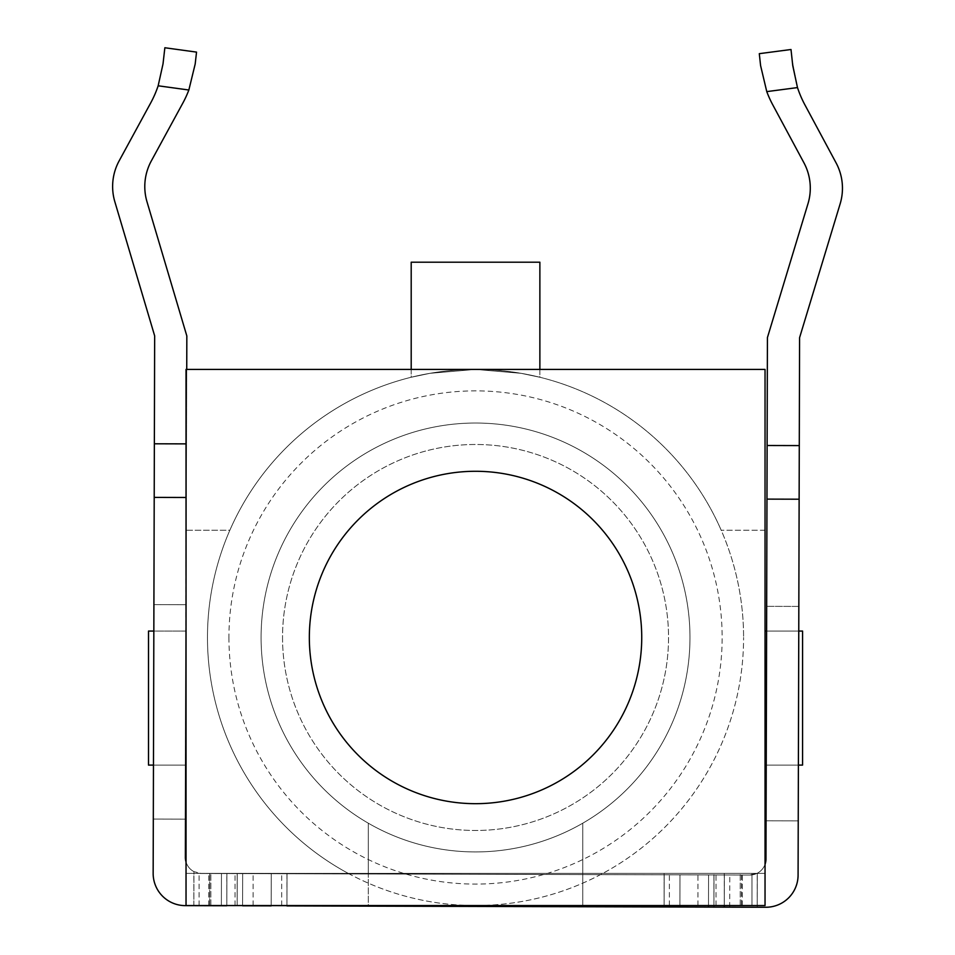 <?xml version="1.0" encoding="UTF-8"?>
<svg xmlns="http://www.w3.org/2000/svg" width="955" height="955" viewBox="0 0 955 955"><rect width="100%" height="100%" fill="white"/><g stroke="black" fill="none" stroke-linecap="round" stroke-linejoin="round"><path stroke-width="0.72" stroke-dasharray="4.78 3.58" d="M309.336 637.474A166.194 166.194 0 0 0 475.53 803.68A166.194 166.194 0 0 0 641.736 637.474A166.194 166.194 0 0 0 475.53 471.281A166.194 166.194 0 0 0 309.336 637.474M751.967 873.371L368.308 873.371L368.308 823.198A214.445 214.445 0 0 0 582.753 823.198A214.445 214.445 0 0 1 368.308 823.198A214.445 214.445 0 0 0 582.753 823.198A214.445 214.445 0 0 1 368.308 823.198A214.445 214.445 0 0 0 582.753 823.198A214.445 214.445 0 0 1 368.308 823.198L368.308 905.543L582.753 905.543L582.753 823.198L582.753 873.371L368.308 873.371L368.308 905.543L582.753 905.543L582.753 823.198L582.753 905.543L582.753 823.198L582.753 905.543L582.753 873.371L348.217 873.371A268.057 268.057 0 0 0 743.587 637.474A268.057 268.057 0 0 1 475.53 905.543A268.057 268.057 0 0 1 207.474 637.474A268.057 268.057 0 0 0 348.217 873.371L765.039 873.371L765.039 905.543L186.034 905.543L368.308 905.543L368.308 823.198L368.308 905.543L765.039 905.543L765.039 873.371L582.753 873.371L765.039 873.371L765.039 905.543L765.039 873.371L765.039 905.543L765.039 873.371L740.221 873.371L751.967 873.371L751.967 905.543L186.034 905.543L186.034 873.371L740.221 873.371L186.034 873.371L186.034 905.543L368.308 905.543L368.308 823.198L368.308 873.371L186.034 873.371L186.034 905.543L186.034 873.371L186.034 905.543L368.308 905.543L368.308 873.371L186.034 873.371L186.034 905.543L235.049 905.543L186.034 905.543L186.034 369.418L475.53 369.418A268.057 268.057 0 0 0 207.474 637.474A268.057 268.057 0 0 1 475.53 369.418A268.057 268.057 0 0 1 743.587 637.474A268.057 268.057 0 0 0 475.53 369.418L765.039 369.418L765.039 530.252L765.039 369.418L186.034 369.418L186.034 530.252L229.857 530.252A268.057 268.057 0 0 1 475.53 369.418A268.057 268.057 0 0 0 229.857 530.252L186.034 530.252L186.034 369.418L475.53 369.418A268.057 268.057 0 0 1 721.216 530.252A268.057 268.057 0 0 0 475.53 369.418L765.039 369.418L765.039 905.543L716.023 905.543L765.039 905.543L751.967 905.543L751.967 873.371L751.967 905.543M261.085 637.474A214.445 214.445 0 0 0 475.53 851.932A214.445 214.445 0 0 0 689.976 637.474A214.445 214.445 0 0 1 475.53 851.932A214.445 214.445 0 0 1 261.085 637.474A214.445 214.445 0 0 1 475.53 423.029A214.445 214.445 0 0 1 689.976 637.474A214.445 214.445 0 0 0 475.53 423.029A214.445 214.445 0 0 0 261.085 637.474A214.445 214.445 0 0 1 475.53 423.029A214.445 214.445 0 0 1 689.976 637.474A214.445 214.445 0 0 1 475.53 851.932A214.445 214.445 0 0 1 261.085 637.474M282.537 637.474A193.006 193.006 0 0 0 475.53 830.48A193.006 193.006 0 0 0 668.536 637.474A193.006 193.006 0 0 0 475.53 444.481A193.006 193.006 0 0 0 282.537 637.474A193.006 193.006 0 0 0 475.53 830.48A193.006 193.006 0 0 0 668.536 637.474A193.006 193.006 0 0 0 475.53 444.481A193.006 193.006 0 0 0 282.537 637.474M664.119 873.371L664.119 905.543L664.119 873.371L664.119 905.543L664.202 874.804L679.984 874.84L679.9 907.011L664.119 906.964L664.202 874.804L679.984 874.84L679.9 907.011L674.337 906.999L664.119 906.964L664.202 874.804L724.344 874.971L724.26 905.543L582.753 905.543L765.039 905.543L724.26 905.543L724.26 873.371M411.199 369.418L411.199 377.261L430.037 373.31L475.53 369.418L521.024 373.31L539.873 377.261L539.873 369.418M539.873 262.195L411.199 262.195L411.199 377.261L430.037 373.31L475.53 369.418L521.024 373.31L539.873 377.261L539.873 262.195L411.199 262.195L539.873 262.195M185.628 765.098L153.457 765.098M186.034 631.064L186.034 765.098L148.503 765.098L148.503 631.064L148.503 765.098L148.503 631.064L148.503 765.098L148.503 631.064L186.034 631.064L186.034 765.098L186.034 631.064L148.503 631.064L186.034 631.064L186.034 765.098L148.503 765.098L186.034 765.098L186.034 631.064L148.503 631.064L186.034 631.064L186.034 765.098L148.503 765.098L186.034 765.098M185.998 631.064L153.839 631.064M766.232 765.098L798.392 765.098M765.039 765.098L802.57 765.098L802.57 631.064L802.57 765.098L802.57 631.064L802.57 765.098L765.039 765.098L765.039 631.064L802.57 631.064L802.57 765.098L765.039 765.098L765.039 631.064L765.039 765.098L802.57 765.098L765.039 765.098L765.039 631.064L802.57 631.064L765.039 631.064L765.039 765.098L765.039 631.064L802.57 631.064L765.039 631.064M766.602 631.064L798.774 631.064M539.873 377.261L521.024 373.31L475.53 369.418L430.037 373.31L411.199 377.261L430.037 373.31L475.53 369.418L521.024 373.31L539.873 377.261M765.039 530.252L721.216 530.252L765.039 530.252M235.049 905.543L235.049 873.371M716.023 905.543L716.023 873.371M186.034 861.983A16.08 16.08 0 0 0 201.41 873.503L193.937 871.64A16.08 16.08 0 0 1 190.045 868.764A16.08 16.08 0 0 0 201.41 873.503L193.937 871.64A16.08 16.08 0 0 1 185.366 857.375L186.523 443.872L186.38 497.495L154.209 497.4L154.364 443.788L186.523 443.872L154.364 443.788L154.662 335.874L154.364 443.788L186.523 443.872L186.38 497.495L154.209 497.4L153.158 873.371A32.172 32.172 0 0 0 185.234 905.627A32.172 32.172 0 0 1 153.158 873.371L154.662 335.874L153.158 873.371L154.209 497.4L186.38 497.495L186.834 335.969L147.01 201.839A53.611 53.611 0 0 1 151.32 160.929L182.811 103.14A107.223 107.223 0 0 0 188.851 90.009L195.262 63.34L188.851 90.009L158.16 85.795A107.223 107.223 0 0 1 150.639 103.044A107.223 107.223 0 0 0 158.16 85.795L163.019 63.913L158.16 85.795A107.223 107.223 0 0 1 150.639 103.044L119.16 160.846A53.611 53.611 0 0 0 114.839 201.744A53.611 53.611 0 0 1 119.16 160.846L150.639 103.044L119.16 160.846A53.611 53.611 0 0 0 114.839 201.744A53.611 53.611 0 0 1 119.16 160.846L150.639 103.044A107.223 107.223 0 0 0 158.16 85.795L163.019 63.913L158.16 85.795L163.019 63.913L164.857 47.75L163.019 63.901L164.857 47.75L196.539 52.107L195.19 63.997L196.539 52.107L164.857 47.75L163.58 58.983L164.857 47.75L196.539 52.107L195.19 63.997L188.851 90.009A107.223 107.223 0 0 1 182.811 103.14A107.223 107.223 0 0 0 188.851 90.009A107.223 107.223 0 0 1 182.811 103.14L151.32 160.929A53.611 53.611 0 0 0 147.01 201.839L186.834 335.969L147.01 201.839A53.611 53.611 0 0 1 151.32 160.929A53.611 53.611 0 0 0 147.01 201.839L186.834 335.969L186.38 497.495L154.209 497.4L154.364 443.788L186.523 443.872L186.834 335.969L186.523 443.872L186.834 335.969L147.01 201.839A53.611 53.611 0 0 1 151.32 160.929L182.811 103.14A107.223 107.223 0 0 0 188.851 90.009L158.16 85.795A107.223 107.223 0 0 1 150.639 103.044L119.16 160.846A53.611 53.611 0 0 0 114.839 201.744L154.662 335.874L154.209 497.4L186.38 497.495L185.366 857.375A16.08 16.08 0 0 0 190.045 868.764A16.08 16.08 0 0 1 185.366 857.375A16.08 16.08 0 0 0 201.41 873.503L714.006 874.935L713.91 907.107L757.22 907.226L757.315 873.216A16.08 16.08 0 0 0 761.219 870.363A16.08 16.08 0 0 1 749.83 875.043L757.315 873.216A16.08 16.08 0 0 0 765.97 858.999A16.08 16.08 0 0 1 749.83 875.043L714.006 874.935L713.91 907.107L757.22 907.226L757.315 873.216A16.08 16.08 0 0 0 765.97 858.999A16.08 16.08 0 0 1 749.83 875.043L724.344 874.971L724.26 907.131L708.479 907.095L708.562 874.923L724.344 874.971L724.26 907.131L708.479 907.095L708.562 874.923L749.83 875.043L757.315 873.216L749.83 875.043L714.006 874.935L713.91 907.107L757.22 907.226L757.315 873.216M664.202 874.804L226.896 873.574L226.801 905.746L242.594 905.782L242.677 873.622L226.896 873.574L226.801 905.746L242.594 905.782L242.677 873.622L226.896 873.574L226.813 905.543L226.813 873.371M276.723 905.877L286.954 905.913L287.037 873.741L242.677 873.622L271.256 873.706L271.16 905.865L286.954 905.913L287.037 873.741L271.256 873.706L271.16 905.865L242.594 905.782L276.723 905.877M724.344 874.971L237.234 873.61L237.15 905.77L226.932 905.746L221.369 905.722L221.453 873.562L237.234 873.61L237.15 905.77L226.932 905.746L221.369 905.722L221.453 873.562L201.41 873.503L237.234 873.61L237.15 905.77L193.841 905.65L193.937 871.64A16.08 16.08 0 0 1 185.366 857.375L186.034 497.483M791.003 49.505L792.22 60.75L791.003 49.505L759.297 53.671L760.586 65.573L766.77 91.62A107.223 107.223 0 0 0 772.738 104.787A107.223 107.223 0 0 1 766.77 91.62L797.485 87.585L792.22 60.75L797.485 87.585A107.223 107.223 0 0 0 804.91 104.871L836.067 162.851A53.611 53.611 0 0 1 840.161 203.773L799.586 337.676L799.287 445.591L767.116 445.507L766.972 499.119L799.132 499.202L799.287 445.591L799.132 499.202L766.972 499.119L767.426 337.593L807.99 203.69L767.426 337.593L767.116 445.507L767.426 337.593L807.99 203.69A53.611 53.611 0 0 0 803.907 162.756L772.738 104.787A107.223 107.223 0 0 1 766.77 91.62L797.485 87.585L792.757 65.668L791.003 49.505M799.132 499.202L766.972 499.119L767.116 445.507L799.287 445.591L799.586 337.676L799.132 499.202L766.972 499.119L799.132 499.202L798.082 875.174A32.172 32.172 0 0 1 788.603 897.891A32.172 32.172 0 0 0 798.082 875.174L799.132 499.202L798.082 875.174A32.172 32.172 0 0 1 765.826 907.25L757.22 907.226L765.826 907.25A32.172 32.172 0 0 0 798.082 875.174L799.132 499.202L798.082 875.174A32.172 32.172 0 0 1 765.826 907.25A32.172 32.172 0 0 0 788.603 897.891A32.172 32.172 0 0 1 765.826 907.25L757.22 907.226M766.674 606.341L766.065 820.787L766.674 606.341L766.065 820.787L766.674 606.341L766.065 820.787L766.674 606.341L798.834 606.425L766.674 606.341L798.834 606.425L798.237 820.87L766.065 820.787L798.237 820.87L798.834 606.425L798.237 820.87L798.834 606.425L766.674 606.341M766.972 499.119L765.97 858.999A16.08 16.08 0 0 1 761.219 870.363A16.08 16.08 0 0 0 765.039 864.335M679.9 907.011L708.479 907.095L679.9 907.011M760.586 65.573L766.77 91.62L797.485 87.585A107.223 107.223 0 0 0 804.91 104.871A107.223 107.223 0 0 1 797.485 87.585M840.161 203.773A53.611 53.611 0 0 0 836.067 162.851L804.91 104.871L836.067 162.851A53.611 53.611 0 0 1 840.161 203.773L799.586 337.676M186.082 604.718L185.473 819.163L186.082 604.718L185.473 819.163L186.082 604.718L185.473 819.163L186.082 604.718L153.91 604.622L153.313 819.068L153.91 604.622L186.082 604.718L153.91 604.622L153.313 819.068L185.473 819.163L153.313 819.068L153.91 604.622L186.082 604.718L153.91 604.622L153.313 819.068L185.473 819.163L153.313 819.068L153.91 604.622L186.082 604.718M154.209 497.4L153.158 873.371A32.172 32.172 0 0 0 162.517 896.136A32.172 32.172 0 0 1 153.158 873.371A32.172 32.172 0 0 0 185.234 905.627A32.172 32.172 0 0 1 162.517 896.136A32.172 32.172 0 0 0 185.234 905.627L193.841 905.65L193.937 871.64L201.41 873.503L226.896 873.574M237.15 905.77L713.91 907.107M664.119 906.964L286.954 905.913L664.119 906.964M209.718 873.527L209.623 905.698L209.718 873.527L209.623 905.698L221.369 905.722L193.841 905.65L193.937 871.64M195.262 63.34L196.539 52.107L195.262 63.34M114.839 201.744L154.662 335.874L114.839 201.744M185.234 905.627L193.841 905.65L185.234 905.627M679.984 874.84L708.562 874.923L679.984 874.84L679.9 905.543M798.237 820.87L766.065 820.787L798.237 820.87L766.065 820.787L798.237 820.87L798.834 606.425L798.237 820.87M209.623 905.698L193.841 905.65M799.287 445.591L767.116 445.507M807.99 203.69A53.611 53.611 0 0 0 803.907 162.756M153.313 819.068L185.473 819.163L153.313 819.068M186.034 443.872L186.738 369.418M154.364 443.788L186.523 443.872L186.034 620.798M237.234 873.61L714.006 874.935M669.383 905.543L669.383 873.371M287.037 873.741L286.954 905.543L286.954 873.371M253.111 905.543L253.111 873.371M193.841 905.543L193.841 873.371M210.84 905.543L210.84 873.371L210.84 905.543M713.922 905.543L713.922 873.371L713.922 905.543M228.925 637.474A246.617 246.617 0 0 0 475.53 884.091A246.617 246.617 0 0 0 722.147 637.474A246.617 246.617 0 0 0 475.53 390.87A246.617 246.617 0 0 0 228.925 637.474M757.22 905.543L757.22 873.371M237.15 905.543L237.15 873.371L237.15 905.543M740.221 905.543L740.221 873.371L740.221 905.543M697.962 905.543L697.962 873.371M281.689 905.543L281.689 873.371M199.106 905.543L199.106 873.371M208.739 905.543L208.739 873.371M742.333 905.543L742.333 873.371M158.16 85.795L188.851 90.009M729.704 907.154L729.787 874.983M741.534 875.019L741.438 907.178M242.594 905.543L242.677 873.622M221.369 905.722L221.453 873.562M708.479 905.543L708.562 874.923M271.256 873.706L271.172 905.543"/><path stroke-width="1.43" d="M309.336 637.474A166.194 166.194 0 0 0 475.53 803.68A166.194 166.194 0 0 0 641.736 637.474A166.194 166.194 0 0 0 475.53 471.281A166.194 166.194 0 0 0 309.336 637.474M539.873 369.418L539.873 262.195L411.199 262.195L411.199 369.418M765.039 369.418L186.034 369.418L186.034 905.543L765.039 905.543L765.039 369.418M153.839 631.064L148.503 631.064L148.503 765.098L153.457 765.098M765.039 765.098L766.232 765.098M798.392 765.098L802.57 765.098L802.57 631.064L798.774 631.064M765.039 631.064L766.602 631.064M188.851 90.009L195.19 63.997L196.539 52.107L164.857 47.75L196.539 52.107L164.857 47.75L163.019 63.901L158.16 85.795L188.851 90.009L195.19 63.997L188.851 90.009A107.223 107.223 0 0 1 182.811 103.14L151.32 160.929A53.611 53.611 0 0 0 147.01 201.839L186.834 335.969L186.738 369.418M759.297 53.671L791.003 49.505L759.297 53.671L791.003 49.505L792.757 65.668L797.485 87.585L766.77 91.62L760.586 65.573L759.297 53.671M799.287 445.591L767.116 445.507L766.972 499.119L799.132 499.202L799.586 337.676L840.161 203.773A53.611 53.611 0 0 0 836.067 162.851L804.91 104.871A107.223 107.223 0 0 1 797.485 87.585M724.26 905.543L724.26 907.131L765.826 907.25A32.172 32.172 0 0 0 798.082 875.174L799.132 499.202M760.586 65.573L766.77 91.62A107.223 107.223 0 0 0 772.738 104.787L803.907 162.756A53.611 53.611 0 0 1 807.99 203.69L767.426 337.593L767.116 445.507M186.034 497.483L154.209 497.4L154.662 335.874L114.839 201.744A53.611 53.611 0 0 1 119.16 160.846L150.639 103.044A107.223 107.223 0 0 0 158.16 85.795M226.813 905.543L185.234 905.627A32.172 32.172 0 0 1 153.158 873.371L154.209 497.4M154.662 335.874L114.839 201.744L154.662 335.874M226.801 905.746L185.234 905.627L242.594 905.543M724.26 907.131L765.826 907.25L708.479 907.095L708.479 905.543M271.172 905.543L286.954 905.543M186.034 620.798L185.366 857.375A16.08 16.08 0 0 0 186.034 861.983M679.9 905.543L679.9 907.011L286.954 905.913M799.586 337.676L840.161 203.773M766.972 499.119L765.97 858.999A16.08 16.08 0 0 1 765.039 864.335M679.9 907.011L708.479 907.095M803.907 162.756A53.611 53.611 0 0 1 807.99 203.69M154.364 443.788L186.034 443.872M271.16 905.865L242.594 905.782M664.119 906.964L664.119 905.543"/></g></svg>

